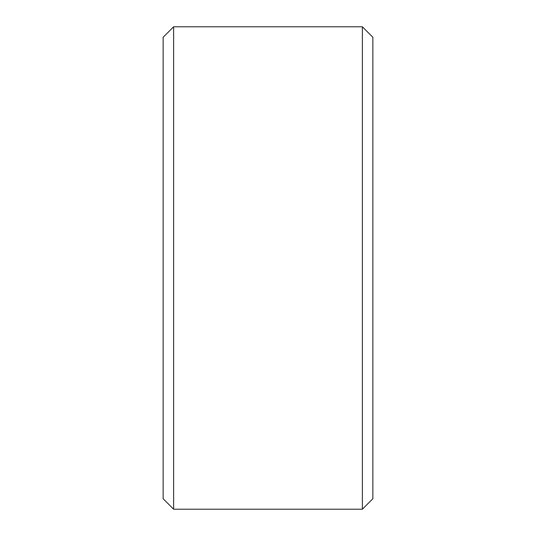 <?xml version="1.0" encoding="UTF-8"?>
<svg xmlns="http://www.w3.org/2000/svg" width="536" height="536" viewBox="0 0 536 536"><rect width="100%" height="100%" fill="white"/><g stroke="black" fill="none" stroke-linecap="round" stroke-linejoin="round"><path stroke-width="0.8" d="M372.868 37.285L372.868 498.715L362.383 509.2L362.383 26.8L372.868 37.285M173.617 509.2L163.132 498.715L163.132 37.285L173.617 26.8L173.617 509.2L362.383 509.2M173.617 26.8L362.383 26.8"/></g></svg>
